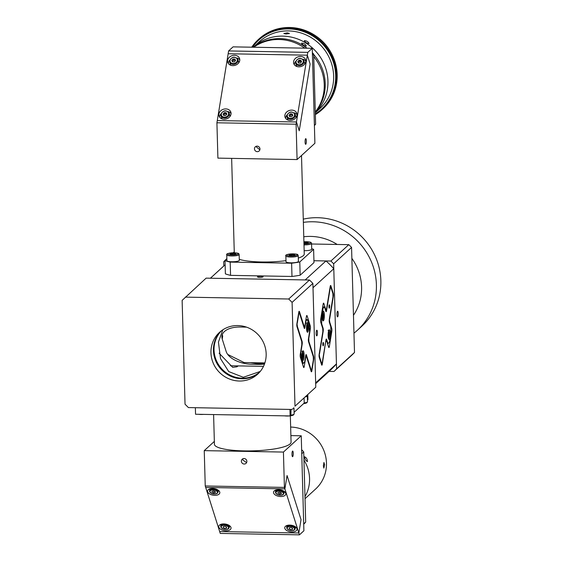 <?xml version="1.0" encoding="UTF-8"?>
<svg xmlns="http://www.w3.org/2000/svg" width="563" height="563" viewBox="0 0 563 563"><rect width="100%" height="100%" fill="white"/><g stroke="black" fill="none" stroke-linecap="round" stroke-linejoin="round"><path stroke-width="0.84" d="M337.511 311.29A2.822 0.619 91 0 0 336.97 314.33A2.822 0.619 91 0 0 337.54 316.87A2.822 0.619 91 0 0 337.666 316.814A2.822 0.619 91 0 0 338.215 313.774A2.822 0.619 91 0 0 337.645 311.233A2.822 0.619 91 0 0 337.511 311.29M223.8 265.982L223.68 261.802A77.807 74.288 -132.4 0 1 226.298 259.149L226.615 259.149M234.257 251.879L233.251 252.794M226.861 258.635L226.298 259.149M315.681 383.642L330.326 370.264A74.422 71.058 -132.4 0 0 336.449 363.895L333.789 268.727A74.422 71.058 -132.4 0 0 325.97 260.943L313.929 260.732L330.882 261.035L348.793 244.673L311.564 243.997M348.793 244.673A77.807 74.288 -132.4 0 1 351.565 247.424L333.648 263.794A77.807 74.288 -132.4 0 0 330.882 261.035M333.648 263.794L336.583 368.828L354.5 352.466L351.565 247.424M354.5 352.466A77.807 74.288 -132.4 0 1 351.882 355.126L333.965 371.489L329.081 371.397M333.965 371.489A77.807 74.288 -132.4 0 0 336.583 368.828M303.774 236.777A50.74 48.446 47.6 0 1 337.188 244.462M351.868 258.382A50.74 48.446 47.6 0 1 353.458 315.315M303.373 222.378A63.147 60.29 47.6 0 1 367.034 253.237A63.147 60.29 47.6 0 1 364.289 322.747A63.147 60.29 47.6 0 1 357.414 330.249A63.147 60.29 47.6 0 1 353.958 333.162M357.414 330.249L361.868 326.181A63.147 60.29 -132.4 0 0 368.744 318.679A63.147 60.29 -132.4 0 0 370.215 247.15A63.147 60.29 -132.4 0 0 303.281 219.141M259.663 277.383A2.822 0.563 -1.6 0 0 263.097 276.736A2.822 0.563 -1.6 0 0 260.901 276.25A2.822 0.563 -1.6 0 0 257.46 276.897A2.822 0.563 -1.6 0 0 259.663 277.383M321.403 364.162L322.31 364.177A2.252 0.5 -89 0 1 321.874 365.19A2.252 0.5 -89 0 1 321.607 364.817L319.249 357.364A2.252 0.5 -89 0 1 319.059 355.936A2.252 0.5 -89 0 1 319.165 354.24L322.838 331.656L322.747 328.532L320.783 322.325A2.252 0.5 -89 0 1 320.593 320.896A2.252 0.5 -89 0 1 320.692 319.2L323.148 304.147A2.252 0.5 -89 0 1 323.577 303.133A2.252 0.5 -89 0 1 323.845 303.506L323.303 303.492M316.188 333.606A2.822 0.619 91 0 0 316.758 335.858A2.822 0.619 91 0 0 317.426 332.473A2.822 0.619 91 0 0 316.856 330.221A2.822 0.619 91 0 0 316.188 333.606M336.449 363.895L315.66 382.882L313.007 287.714L333.789 268.727M322.31 364.177L325.688 341.593M325.794 340.939L326.688 340.96L325.984 341.6M326.688 340.96L328.651 347.167A2.252 0.5 -89 0 0 328.919 347.54A2.252 0.5 -89 0 0 329.355 346.534L331.804 331.473L330.903 331.459M330.819 328.335L331.72 328.356A2.252 0.5 -89 0 1 331.804 331.473M331.72 328.356L329.749 322.142L329.32 322.135M329.362 319.01L329.749 322.142M329.658 319.017L333.338 296.434L332.979 296.427M332.796 293.302L333.247 293.309A2.252 0.5 -89 0 1 333.338 296.434M333.247 293.309L330.889 285.856L330.34 285.849M325.358 309.706L326.512 309.08L330.185 286.497A2.252 0.5 -89 0 1 330.622 285.483A2.252 0.5 -89 0 1 330.889 285.856M325.815 309.72L323.845 303.506M325.97 260.943L305.181 279.938L210.428 278.221L225.13 264.793M301.501 155.522L304.252 253.997A34.955 6.967 178.4 0 1 303.401 255.588A34.955 6.967 178.4 0 1 298.32 258.086M230.556 275.356A49.614 9.895 178.4 0 1 225.383 273.864L225.01 260.613A49.614 9.895 178.4 0 0 230.19 262.105L230.556 275.356L291.986 276.468L291.613 263.217A49.614 9.895 178.4 0 0 299.79 261.964L300.163 275.216L313.985 262.59L313.612 249.339A49.614 9.895 178.4 0 0 311.691 248.698M234.264 252.161L233.575 252.794M226.868 258.917L225.01 260.613M230.19 262.105L291.613 263.217M300.163 275.216A49.614 9.895 178.4 0 1 291.986 276.468M299.79 261.964L313.612 249.339M285.983 260.655A34.955 6.967 178.4 0 1 239.289 259.346M306.328 140.919A2.822 0.619 91 0 0 305.765 138.66A2.822 0.619 91 0 0 305.09 142.045A2.822 0.619 91 0 0 305.66 144.297A2.822 0.619 91 0 0 306.328 140.919M259.965 148.956A2.822 2.688 -132.4 0 0 255.313 146.823A2.822 2.688 -132.4 0 0 256.172 151.405A2.822 2.688 -132.4 0 0 259.965 148.956M259.853 149.8L256.475 147.02L256.573 146.19M312.247 48.298L233.068 46.863L228.613 50.93L217.283 120.559L296.455 121.988L296.096 124.212L297.081 159.561L314.9 143.284L312.247 48.298L307.792 52.366L228.613 50.93M297.081 159.561L217.902 158.126L216.917 122.783L296.096 124.212M307.792 52.366L296.455 121.988L299.249 130.806L296.455 121.988L217.283 120.559L216.917 122.783M307.328 55.188L310.122 64.006L299.249 130.806L310.122 64.006L307.328 55.188L228.156 53.752L307.328 55.188M305.709 61.761A6.2 5.06 -17.6 0 0 305.575 59.777A6.2 5.06 -17.6 0 0 299.312 56.553A6.2 5.06 -17.6 0 0 293.612 61.543A6.2 5.06 -17.6 0 0 293.745 63.528A6.2 5.06 -17.6 0 0 300.009 66.751A6.2 5.06 -17.6 0 0 305.709 61.761M305.765 61.085A6.2 5.06 -17.6 0 0 302.795 59.157M295.659 61.423A6.2 5.06 -17.6 0 0 294.4 64.027A6.2 5.06 -17.6 0 0 294.343 64.703M239.725 60.572A6.2 5.06 -17.6 0 0 239.592 58.587A6.2 5.06 -17.6 0 0 233.328 55.364A6.2 5.06 -17.6 0 0 227.628 60.354A6.2 5.06 -17.6 0 0 227.769 62.331A6.2 5.06 -17.6 0 0 234.032 65.554A6.2 5.06 -17.6 0 0 239.725 60.572M239.789 59.896A6.2 5.06 -17.6 0 0 236.819 57.968M229.676 60.227A6.2 5.06 -17.6 0 0 228.416 62.838A6.2 5.06 -17.6 0 0 228.36 63.513M230.999 114.198A6.2 5.06 -17.6 0 0 230.865 112.213A6.2 5.06 -17.6 0 0 224.602 108.99A6.2 5.06 -17.6 0 0 218.901 113.979A6.2 5.06 -17.6 0 0 219.035 115.964A6.2 5.06 -17.6 0 0 225.299 119.187A6.2 5.06 -17.6 0 0 230.999 114.198M231.055 113.522A6.2 5.06 -17.6 0 0 228.085 111.594M220.949 113.86A6.2 5.06 -17.6 0 0 219.69 116.464A6.2 5.06 -17.6 0 0 219.633 117.139M296.975 115.394A6.2 5.06 -17.6 0 0 296.842 113.409A6.2 5.06 -17.6 0 0 290.578 110.186A6.2 5.06 -17.6 0 0 284.885 115.176A6.2 5.06 -17.6 0 0 285.019 117.153A6.2 5.06 -17.6 0 0 291.282 120.376A6.2 5.06 -17.6 0 0 296.975 115.394M297.039 114.711A6.2 5.06 -17.6 0 0 294.069 112.79M286.933 115.049A6.2 5.06 -17.6 0 0 285.666 117.66A6.2 5.06 -17.6 0 0 285.61 118.336M292.549 115.457A2.822 2.301 162.4 0 1 292.683 115.478L292.113 113.888L292.837 115.316L291.655 116.71L289.748 116.675L289.023 115.246L290.205 113.853L292.113 113.888M226.572 114.261A2.822 2.301 162.4 0 1 226.699 114.289L226.129 112.699L226.854 114.127L225.672 115.521L223.764 115.485L223.047 114.057L224.229 112.663L226.129 112.699M235.299 60.635A2.822 2.301 162.4 0 1 235.433 60.656L234.862 59.066L235.587 60.494L234.405 61.888L232.498 61.853L231.773 60.424L232.955 59.031L234.862 59.066M301.282 61.824A2.822 2.301 162.4 0 1 301.416 61.853L300.839 60.262L301.564 61.691L300.382 63.084L298.474 63.049L297.757 61.62L298.939 60.227L300.839 60.262M280.001 38.601A45.103 43.062 -132.4 0 0 253.498 47.236A45.103 43.062 -132.4 0 1 280.965 38.629A45.103 43.062 -132.4 0 1 307.011 48.2A45.103 43.062 -132.4 0 0 280.001 38.601M304.752 48.158A45.103 43.062 -132.4 0 0 279.009 39.509A45.103 43.062 -132.4 0 0 253.73 47.236M314.4 125.577A54.125 51.676 -132.4 0 0 315.632 124.205L314.393 125.338L312.437 55.202L313.675 54.069A54.125 51.676 -132.4 0 0 312.366 52.655M315.301 112.304A45.103 43.062 -132.4 0 0 313.682 54.47A45.103 43.062 -132.4 0 1 315.301 112.304M315.294 112.002A45.103 43.062 -132.4 0 0 313.746 56.61M313.675 54.069L315.632 124.205M322.888 343.226A1.689 0.373 91 0 0 322.845 344.95A1.689 0.373 91 0 0 323.155 345.844A1.689 0.373 91 0 0 323.479 345.084A1.689 0.373 91 0 0 323.528 343.36A1.689 0.373 91 0 0 323.218 342.466A1.689 0.373 91 0 0 322.888 343.226M329.017 305.589A1.689 0.373 91 0 0 328.968 307.321A1.689 0.373 91 0 0 329.285 308.214A1.689 0.373 91 0 0 329.608 307.454A1.689 0.373 91 0 0 329.658 305.723A1.689 0.373 91 0 0 329.341 304.829A1.689 0.373 91 0 0 329.017 305.589M322.451 313.352A4.849 1.07 91 0 0 322.317 318.306A4.849 1.07 91 0 0 323.211 320.868A4.849 1.07 91 0 0 324.14 318.693A4.849 1.07 91 0 0 324.281 313.732A4.849 1.07 91 0 0 323.387 311.17A4.849 1.07 91 0 0 322.451 313.352M328.356 331.987A4.849 1.07 91 0 0 328.222 336.941A4.849 1.07 91 0 0 329.116 339.503A4.849 1.07 91 0 0 330.045 337.328A4.849 1.07 91 0 0 330.185 332.367A4.849 1.07 91 0 0 329.292 329.805A4.849 1.07 91 0 0 328.356 331.987M319.214 353.916L319.601 357.041L319.165 357.033M320.952 317.609L321.55 317.616L321.719 323.866L323.099 328.215A2.252 0.5 -89 0 1 323.19 331.34L319.51 353.916M321.719 323.866L321.269 323.859M322.698 306.898L324.478 306.934L323.078 308.207L321.55 317.616M323.078 308.207L322.486 308.2M330.038 287.404L330.931 287.419L330.235 288.059L326.554 310.642A2.252 0.5 -89 0 1 326.125 311.656A2.252 0.5 -89 0 1 325.857 311.283L324.478 306.934M327.567 343.733L329.418 342.466L330.953 333.057L330.777 326.807L329.397 322.458A2.252 0.5 -89 0 1 329.313 319.334L332.986 296.757L332.902 293.633L330.931 287.419M321.114 363.248L322.268 362.614L325.942 340.038A2.252 0.5 -89 0 1 326.378 339.025A2.252 0.5 -89 0 1 326.639 339.398L328.018 343.747M321.36 362.6L320.903 362.593M319.601 357.041L321.564 363.255M306.342 46.075C303.999 45.737 302.401 44.751 301.564 43.119C303.999 43.295 305.589 44.28 306.342 46.075L306.385 46.018M315.315 112.748L320.073 108.399A45.103 43.062 -132.4 0 0 330.439 60.417A45.103 43.062 -132.4 0 0 289.382 30.944A45.103 43.062 -132.4 0 0 259.226 41.796L253.54 46.996A45.103 43.062 -132.4 0 1 283.689 36.145A45.103 43.062 -132.4 0 1 324.492 64.998A45.103 43.062 -132.4 0 1 315.315 112.72A45.103 43.062 -132.4 0 0 324.492 64.998A45.103 43.062 -132.4 0 0 283.689 36.145A45.103 43.062 -132.4 0 0 253.54 46.996L253.28 47.229M287.278 32.865L289.473 33.498L286.039 33.998L283.836 33.534L287.278 32.865M309.066 43.583C306.715 43.252 305.125 42.267 304.28 40.635C306.715 40.81 308.313 41.789 309.066 43.583L309.108 43.527M315.343 113.867A46.68 44.576 -132.4 0 0 316.878 112.867A46.68 44.576 -132.4 0 0 327.019 49.537A46.68 44.576 -132.4 0 0 263.414 36.419A46.68 44.576 -132.4 0 0 252.484 47.215M251.724 47.201A47.362 45.216 47.6 0 1 258.347 39.544A47.362 45.216 47.6 0 1 263.174 35.729A47.362 45.216 47.6 0 1 325.773 46.462A47.362 45.216 47.6 0 1 322.233 109.475A47.362 45.216 47.6 0 1 317.412 113.29A47.362 45.216 47.6 0 1 315.364 114.599M322.233 109.475L322.93 108.842A47.362 45.216 -132.4 0 0 326.463 45.828A47.362 45.216 -132.4 0 0 263.864 35.103A47.362 45.216 -132.4 0 0 259.043 38.91L258.347 39.544M330.657 51.958A45.103 43.062 -132.4 0 0 322.127 41A45.103 43.062 -132.4 0 0 316.399 36.342M297.018 66.554A4.286 3.498 162.4 0 1 296.363 65.435L295.674 63.26A4.286 3.498 162.4 0 1 295.582 61.888M298.299 62.69L299.333 61.466L298.939 60.227M299.15 60.888A4.286 3.498 162.4 0 1 300.938 60.565M303.844 60.67A4.286 3.498 162.4 0 1 303.936 62.036A4.286 3.498 162.4 0 1 300.002 65.484A4.286 3.498 162.4 0 1 295.674 63.26L295.575 61.81C298.087 57.658 300.839 57.278 303.844 60.67L304.534 62.845A4.286 3.498 162.4 0 1 304.639 64.14M298.397 62.894A1.689 1.379 162.4 0 1 301.374 61.909M231.041 65.357A4.286 3.498 162.4 0 1 230.38 64.238L229.69 62.064A4.286 3.498 162.4 0 1 229.598 60.698M232.315 61.494L233.349 60.276L232.955 59.031M233.166 59.692A4.286 3.498 162.4 0 1 234.954 59.368M237.86 59.474A4.286 3.498 162.4 0 1 237.959 60.846A4.286 3.498 162.4 0 1 234.018 64.295A4.286 3.498 162.4 0 1 229.69 62.064L229.591 60.614C232.104 56.469 234.862 56.089 237.86 59.474L238.55 61.648A4.286 3.498 162.4 0 1 238.656 62.943M232.42 61.698A1.689 1.379 162.4 0 1 235.397 60.72M288.291 120.179A4.286 3.498 162.4 0 1 287.63 119.06L286.947 116.886A4.286 3.498 162.4 0 1 286.849 115.514M292.647 115.542A1.689 1.379 -17.6 0 0 289.671 116.52M289.565 116.316L290.599 115.098L290.205 113.853M290.417 114.514A4.286 3.498 162.4 0 1 292.211 114.19M295.111 114.296A4.286 3.498 162.4 0 1 295.209 115.668A4.286 3.498 162.4 0 1 291.268 119.117A4.286 3.498 162.4 0 1 286.947 116.886L286.841 115.436C289.354 111.291 292.113 110.911 295.111 114.296L295.8 116.471A4.286 3.498 162.4 0 1 295.906 117.766M222.308 118.983A4.286 3.498 162.4 0 1 221.653 117.871L220.963 115.697A4.286 3.498 162.4 0 1 220.872 114.324M226.664 114.345A1.689 1.379 -17.6 0 0 223.687 115.331M223.588 115.126L224.623 113.902L224.229 112.663M224.44 113.325A4.286 3.498 162.4 0 1 226.227 113.001M229.134 113.107A4.286 3.498 162.4 0 1 229.225 114.472A4.286 3.498 162.4 0 1 225.291 117.92A4.286 3.498 162.4 0 1 220.963 115.697L220.865 114.247C223.377 110.095 226.129 109.715 229.134 113.107L229.824 115.281A4.286 3.498 162.4 0 1 229.929 116.576M303.971 243.878A5.356 1.07 -1.6 0 0 306.23 243.835A5.356 1.07 -1.6 0 0 310.6 242.484A5.356 1.07 -1.6 0 0 304.414 241.78A5.356 1.07 -1.6 0 0 303.914 241.816L304.386 241.759C312.395 241.752 311.065 242.709 311.55 243.462L311.712 249.261A6.2 1.239 178.4 0 1 306.561 250.626A6.2 1.239 178.4 0 1 304.161 250.676M303.929 242.343L307.827 242.322L308.376 242.949L303.957 243.343M304.808 243.385L304.773 242.181M307.848 243.054L307.827 242.322M234.166 261.704A6.2 1.239 178.4 0 1 226.917 260.69L226.755 254.891A6.2 1.239 178.4 0 0 234.004 255.905A6.2 1.239 178.4 0 0 239.155 254.539L239.317 260.338A6.2 1.239 178.4 0 1 234.166 261.704M233.483 254.511L230.429 254.37L229.88 253.744L235.433 253.406L235.981 254.026L233.483 254.511M232.413 254.462L232.378 253.259M235.454 254.131L235.433 253.406M293.267 262.773A6.2 1.239 178.4 0 1 286.011 261.753L285.849 255.954A6.2 1.239 178.4 0 0 293.105 256.974A6.2 1.239 178.4 0 0 298.249 255.609L298.411 261.408A6.2 1.239 178.4 0 1 293.267 262.773M292.577 255.581L289.53 255.44L288.974 254.814L294.526 254.469L295.082 255.095L292.577 255.581M291.507 255.532L291.472 254.328M294.548 255.201L294.526 254.469M322.247 315.35L322.585 314.098L322.979 314.71L323.035 316.624L322.69 317.919L322.24 315.512M322.423 314.703L322.979 314.71M322.275 316.61L323.035 316.624M328.152 333.986L328.489 332.733L328.883 333.345L328.94 335.259L328.595 336.554L328.145 334.148M328.328 333.338L328.883 333.345M328.18 335.245L328.94 335.259M291.993 454.432A2.822 0.619 91 0 0 292.563 456.692A2.822 0.619 91 0 0 293.232 453.306A2.822 0.619 91 0 0 292.669 451.054A2.822 0.619 91 0 0 291.993 454.432M241.372 461.245A2.822 2.688 -132.4 0 0 246.017 463.37A2.822 2.688 -132.4 0 0 245.165 458.789A2.822 2.688 -132.4 0 0 241.372 461.245M246.587 462.624L242.759 459.978L243.026 458.711M290.888 435.607L301.247 435.79L303.9 530.782L299.446 534.85L298.854 532.985L301.029 519.628L287.06 475.524L284.885 488.881L205.706 487.452L205.242 485.982L204.249 450.639L214.348 441.413M205.242 485.982L284.414 487.41L284.885 488.881L287.06 475.524L301.029 519.628L298.854 532.985L219.676 531.556L298.854 532.985L284.885 488.881L205.706 487.452L220.267 533.421L299.446 534.85M204.249 450.639L283.428 452.068L301.247 435.79M284.414 487.41L283.428 452.068M285.708 493.223A6.2 3.315 -170.8 0 0 279.382 489.74A6.2 3.315 -170.8 0 0 273.541 492.118A6.2 3.315 -170.8 0 0 273.611 493.005A6.2 3.315 -170.8 0 0 279.938 496.482A6.2 3.315 -170.8 0 0 285.786 494.11A6.2 3.315 -170.8 0 0 285.708 493.223M219.732 492.027A6.2 3.315 -170.8 0 0 213.405 488.543A6.2 3.315 -170.8 0 0 207.557 490.922A6.2 3.315 -170.8 0 0 207.634 491.809A6.2 3.315 -170.8 0 0 213.961 495.292A6.2 3.315 -170.8 0 0 219.802 492.914A6.2 3.315 -170.8 0 0 219.732 492.027M230.943 527.432A6.2 3.315 -170.8 0 0 224.623 523.956A6.2 3.315 -170.8 0 0 218.775 526.328A6.2 3.315 -170.8 0 0 218.852 527.214A6.2 3.315 -170.8 0 0 225.172 530.698A6.2 3.315 -170.8 0 0 231.02 528.326A6.2 3.315 -170.8 0 0 230.943 527.432M296.926 528.629A6.2 3.315 -170.8 0 0 290.599 525.145A6.2 3.315 -170.8 0 0 284.758 527.524A6.2 3.315 -170.8 0 0 284.829 528.411A6.2 3.315 -170.8 0 0 291.155 531.894A6.2 3.315 -170.8 0 0 296.997 529.516A6.2 3.315 -170.8 0 0 296.926 528.629M286.18 525.821A6.2 3.315 -170.8 0 0 286.877 526.433M295.336 527.805A6.2 3.315 -170.8 0 0 296.187 527.454M220.196 524.632A6.2 3.315 -170.8 0 0 220.893 525.237M229.352 526.616A6.2 3.315 -170.8 0 0 230.211 526.257M208.979 489.226A6.2 3.315 -170.8 0 0 209.682 489.831M218.134 491.21A6.2 3.315 -170.8 0 0 218.993 490.852M274.962 490.415A6.2 3.315 -170.8 0 0 275.659 491.02M284.118 492.4A6.2 3.315 -170.8 0 0 284.977 492.048M303.724 451.934L301.747 453.743L303.703 523.879L305.688 522.07L303.724 451.934A54.125 51.676 -132.4 0 0 301.634 449.71M303.717 524.216A54.125 51.676 -132.4 0 0 305.688 522.07M304.977 496.693A36.081 34.456 -132.4 0 0 303.95 460.062A36.081 34.456 -132.4 0 1 309.559 478.473A36.081 34.456 -132.4 0 1 304.977 496.693M289.143 528.784L289.269 527.749L291.001 527.482L292.612 528.249L292.486 529.29L290.754 529.558L289.143 528.784L289.312 527.742M226.629 527.059L226.509 528.094L224.771 528.361L223.166 527.594L223.286 526.56L225.017 526.292L226.629 527.059M223.335 526.553L223.166 527.594M279.783 492.076L281.394 492.843L281.275 493.878L279.537 494.145L277.925 493.378L278.052 492.344L279.783 492.076M280.1 492.224L279.537 494.145M278.101 492.336L277.925 493.378M213.806 490.88L215.418 491.654L215.291 492.688L213.56 492.956L211.948 492.189L212.068 491.147L213.806 490.88M214.123 491.035L213.56 492.956M212.117 491.14L211.948 492.189M305.033 498.691L315.611 489.029A36.081 34.456 -132.4 0 0 326.47 463.025A36.081 34.456 -132.4 0 0 290.649 427.05M324.612 464.721L323.838 468.099L323.373 465.847L323.943 462.462L324.612 464.721M307.433 461.597C305.772 460.661 304.808 459.049 304.548 456.769C306.406 457.592 307.363 459.204 307.433 461.597L307.384 461.632M290.339 415.853L291.071 442.145A38.34 7.643 178.4 0 1 290.135 443.89A38.34 7.643 178.4 0 1 248.621 450.928A38.34 7.643 178.4 0 1 214.426 444.284L213.595 414.565M307.792 394.832L307.933 399.674L307.468 400.096M304.083 398.224L304.217 403.066L294.104 412.306M289.931 409.421L290.114 415.951L290.853 415.269L291.043 409.442M195.361 407.711L195.544 414.241L290.114 415.951M237.79 325.569A28.305 27.024 -132.4 0 0 219.471 332.395A28.305 27.024 -132.4 0 0 213.081 362.79A28.305 27.024 -132.4 0 0 239.338 381.017A28.305 27.024 -132.4 0 0 257.65 374.191A28.305 27.024 -132.4 0 0 264.04 343.796A28.305 27.024 -132.4 0 0 237.79 325.569M258.853 373.016A28.305 27.024 47.6 0 1 241.816 378.758A28.305 27.024 47.6 0 1 215.903 361.333A28.305 27.024 47.6 0 1 220.745 331.304M238.184 365.894L236.988 366.78L232.695 367.358L219.106 353.184M243.955 362.459L242.78 363.051M264.807 363.128L258.143 363.726L250.183 362.663M222.807 329.819L218.444 342.079L220.506 358.596L228.705 371.566L243.293 377.287L260.247 371.446M221.59 330.657A28.192 26.918 -132.4 0 0 216.417 360.658A28.192 26.918 -132.4 0 0 242.301 378.195A28.192 26.918 -132.4 0 0 259.571 372.234M303.724 326.547L304.879 325.914L306.406 316.505A2.252 0.5 -89 0 1 306.842 315.498A2.252 0.5 -89 0 1 307.109 315.871L310.255 325.808A2.252 0.5 -89 0 1 310.445 327.237A2.252 0.5 -89 0 1 310.347 328.933L308.813 338.342L308.897 341.467L308.468 341.459M313.169 356.365L313.619 356.372A2.252 0.5 -89 0 1 313.809 357.801A2.252 0.5 -89 0 1 313.711 359.497L313.352 359.49M300.635 315.386L300.241 315.379A2.252 0.5 91 0 0 300.185 315.393M303.971 325.9L303.513 325.893M310.966 370.771L311.874 370.785A2.252 0.5 -89 0 1 311.438 371.798A2.252 0.5 -89 0 1 311.17 371.425L306.448 356.52L305.449 357.153M305.561 356.499L306.448 356.52M305.751 357.16L304.217 366.562A2.252 0.5 -89 0 1 303.781 367.576A2.252 0.5 -89 0 1 303.52 367.203L300.368 357.266A2.252 0.5 -89 0 1 300.283 354.141L301.81 344.732L301.726 341.607L297.004 326.702A2.252 0.5 -89 0 1 296.919 323.577L298.756 312.289A2.252 0.5 -89 0 1 299.185 311.276A2.252 0.5 -89 0 1 299.453 311.649L304.175 326.554M292.098 302.373L288.706 299.002L309.488 280.015L312.88 283.386L292.098 302.373L294.998 406.197L315.78 387.21L294.998 406.197M309.488 280.015L206.121 278.143L182.131 300.389L185.03 404.213L188.422 407.584L291.789 409.456M288.706 299.002L185.34 297.13M298.242 315.449A45.103 43.062 47.6 0 1 298.467 315.892M315.78 387.21L312.88 283.386M308.897 341.467L313.619 356.372M313.711 359.497L311.874 370.785M299.453 311.649L298.911 311.635M222.35 334.436A22.555 12.048 -170.8 0 0 222.688 336.224L222.223 339.046A22.555 12.048 9.2 0 1 221.963 335.822A22.555 12.048 9.2 0 1 240.281 327.026L246.517 327.138M264.476 364.057A22.555 12.048 9.2 0 1 258.691 364.416L252.09 364.296A22.555 12.048 9.2 0 1 226.164 351.474L222.223 339.046M230.387 365.753L263.491 366.351M308.271 323.38A4.849 1.07 91 0 0 307.701 322.578A4.849 1.07 91 0 0 306.61 326.019A4.849 1.07 91 0 0 306.955 331.466A4.849 1.07 91 0 0 307.525 332.269A4.849 1.07 91 0 0 308.608 328.827A4.849 1.07 91 0 0 308.271 323.38M303.675 351.601A4.849 1.07 91 0 0 303.105 350.798A4.849 1.07 91 0 0 302.014 354.247A4.849 1.07 91 0 0 302.359 359.694A4.849 1.07 91 0 0 302.929 360.496A4.849 1.07 91 0 0 304.013 357.055A4.849 1.07 91 0 0 303.675 351.601M298.608 313.19L299.495 313.211L298.503 313.844M304.013 327.462L304.921 327.476A2.252 0.5 -89 0 1 304.484 328.489A2.252 0.5 -89 0 1 304.217 328.116L299.495 313.211M305.906 319.587L307.391 319.615L305.695 320.889M310.677 369.856L311.825 369.222L313.359 359.813L313.274 356.696L308.552 341.783A2.252 0.5 -89 0 1 308.461 338.659L309.537 332.071L309.361 325.822L307.391 319.615M302.324 363.445L303.232 363.459L304.632 362.178L305.702 355.598A2.252 0.5 -89 0 1 306.138 354.584A2.252 0.5 -89 0 1 306.406 354.957L311.128 369.863M300.797 350.995L301.268 357.245L300.361 357.231M296.968 323.253L297.355 326.378L302.078 341.291A2.252 0.5 -89 0 1 302.162 344.415L301.092 351.002M297.355 326.378L296.926 326.371M298.798 313.851L297.264 323.261M301.268 357.245L303.232 363.459M305.99 320.896L304.921 327.476M227.726 354.437L244.145 362.558L264.87 362.931M305.582 396.852A6.2 1.239 -1.6 0 0 307.201 396.218A6.2 1.239 -1.6 0 0 307.349 395.93A6.2 1.239 -1.6 0 0 307.011 395.55M292.225 409.055A6.2 1.239 -1.6 0 0 293.837 408.421A6.2 1.239 -1.6 0 0 293.985 408.14A6.2 1.239 -1.6 0 0 293.654 407.753M306.561 326.758L306.898 325.498L307.292 326.118L307.349 328.032L307.004 329.327L306.553 326.913M306.736 326.104L307.292 326.118M306.589 328.018L307.349 328.032M301.965 354.979L302.303 353.726L302.697 354.345L302.753 356.252L302.408 357.554L301.958 355.14M302.141 354.331L302.697 354.345M301.993 356.238L302.753 356.252M328.447 346.512L329.355 346.534M323.19 331.34L322.831 331.333M322.648 328.208L323.099 328.215M325.646 310.621L326.554 310.642M326.639 339.398L326.097 339.383M296.032 61.585A3.723 3.04 -17.6 0 0 299.157 64.759A3.723 3.04 -17.6 0 0 303.288 61.719A3.723 3.04 -17.6 0 0 300.163 58.545A3.723 3.04 -17.6 0 0 296.032 61.585M230.049 60.396A3.723 3.04 -17.6 0 0 233.173 63.563A3.723 3.04 -17.6 0 0 237.312 60.53A3.723 3.04 -17.6 0 0 234.187 57.356A3.723 3.04 -17.6 0 0 230.049 60.396M287.299 115.218A3.723 3.04 -17.6 0 0 290.424 118.385A3.723 3.04 -17.6 0 0 294.562 115.345A3.723 3.04 -17.6 0 0 291.437 112.178A3.723 3.04 -17.6 0 0 287.299 115.218M221.322 114.022A3.723 3.04 -17.6 0 0 224.447 117.195A3.723 3.04 -17.6 0 0 228.578 114.155A3.723 3.04 -17.6 0 0 225.453 110.981A3.723 3.04 -17.6 0 0 221.322 114.022M311.55 243.462A6.2 1.239 178.4 0 1 306.399 244.828A6.2 1.239 178.4 0 1 303.999 244.877M232.019 252.857A5.356 1.07 -1.6 0 0 227.656 254.209A5.356 1.07 -1.6 0 0 233.842 254.912A5.356 1.07 -1.6 0 0 238.205 253.561A5.356 1.07 -1.6 0 0 232.019 252.857M298.249 255.609C297.243 254.786 299.706 253.92 291.092 253.913A5.356 1.07 -1.6 0 0 286.75 255.278A5.356 1.07 -1.6 0 0 292.936 255.982A5.356 1.07 -1.6 0 0 297.306 254.631A5.356 1.07 -1.6 0 0 291.12 253.927C286.736 254.434 284.991 255.116 285.849 255.954M322.543 319.728A3.723 0.823 91 0 0 322.74 319.65A3.723 0.823 91 0 0 323.458 315.583A3.723 0.823 91 0 0 322.676 312.289M328.447 338.363A3.723 0.823 91 0 0 328.644 338.286A3.723 0.823 91 0 0 329.362 334.218A3.723 0.823 91 0 0 328.581 330.924M295.181 528.734C294.759 530.205 293.246 530.818 290.635 530.578C287.982 530.015 286.68 528.938 286.729 527.362A4.286 2.287 9.2 0 1 291.226 525.772A4.286 2.287 9.2 0 1 295.181 528.734L295.491 526.841M290.642 530.494A3.723 1.985 -170.8 0 0 294.555 529.072A3.723 1.985 -170.8 0 0 291.113 526.546A3.723 1.985 -170.8 0 0 287.2 527.967A3.723 1.985 -170.8 0 0 290.642 530.494M224.665 529.304A3.723 1.985 -170.8 0 0 228.578 527.876A3.723 1.985 -170.8 0 0 225.13 525.349A3.723 1.985 -170.8 0 0 221.217 526.771A3.723 1.985 -170.8 0 0 224.665 529.304M225.242 524.582A4.286 2.287 9.2 0 1 229.204 527.545C228.782 529.016 227.262 529.628 224.658 529.389C221.998 528.819 220.696 527.749 220.745 526.166A4.286 2.287 9.2 0 1 225.242 524.582M283.97 493.329C283.541 494.8 282.028 495.412 279.417 495.173C276.764 494.61 275.462 493.533 275.511 491.949A4.286 2.287 9.2 0 1 280.008 490.366A4.286 2.287 9.2 0 1 283.97 493.329L284.273 491.436M279.424 495.088A3.723 1.985 -170.8 0 0 283.344 493.667A3.723 1.985 -170.8 0 0 279.895 491.133A3.723 1.985 -170.8 0 0 275.983 492.562A3.723 1.985 -170.8 0 0 279.424 495.088M217.987 492.139C217.564 493.603 216.044 494.223 213.44 493.983C210.78 493.413 209.478 492.344 209.527 490.76A4.286 2.287 9.2 0 1 214.024 489.177A4.286 2.287 9.2 0 1 217.987 492.139L218.296 490.246M213.447 493.892A3.723 1.985 -170.8 0 0 217.36 492.47A3.723 1.985 -170.8 0 0 213.919 489.944A3.723 1.985 -170.8 0 0 209.999 491.365A3.723 1.985 -170.8 0 0 213.447 493.892M310.347 328.933L309.446 328.919M309.347 325.794L310.255 325.808M307.109 315.871L306.561 315.857M300.508 316.399L300.966 316.406M303.309 366.548L304.217 366.562M306.406 354.957L305.864 354.943M302.162 344.415L301.803 344.408M301.62 341.284L302.078 341.291M304.217 402.918A6.2 1.239 -1.6 0 0 307.363 402.017A6.2 1.239 -1.6 0 0 307.511 401.729L306.666 402.918L303.563 403.664M306.561 402.826A5.356 1.07 178.4 0 1 303.584 403.643M203.574 414.382A5.356 1.07 178.4 0 1 198.739 414.298M290.853 415.128A6.2 1.239 -1.6 0 0 293.999 414.22A6.2 1.239 -1.6 0 0 294.146 413.939L293.309 415.128L290.198 415.874M293.196 415.037A5.356 1.07 178.4 0 1 290.226 415.846M289.347 415.937A5.356 1.07 178.4 0 1 284.512 415.846M306.856 331.128A3.723 0.823 91 0 0 307.053 331.058A3.723 0.823 91 0 0 307.771 326.983A3.723 0.823 91 0 0 306.99 323.69M302.261 359.356A3.723 0.823 91 0 0 302.458 359.285A3.723 0.823 91 0 0 303.175 355.211A3.723 0.823 91 0 0 302.394 351.917M225.13 264.765L210.4 278.221M231.646 158.379L234.285 252.801M239.155 254.539C238.67 253.793 240 252.829 231.991 252.843C227.635 253.364 225.89 254.047 226.755 254.891M322.571 320.058C323.078 320.037 323.366 318.229 323.436 314.626C323.183 312.324 322.761 311.353 322.163 311.712M328.475 338.694C328.975 338.673 329.271 336.864 329.341 333.261C329.088 330.96 328.665 329.988 328.067 330.347M287.031 525.469L286.729 527.362M229.514 525.652L229.204 527.545M221.055 524.273L220.745 526.166M275.814 490.056L275.511 491.949M209.837 488.867L209.527 490.76M307.349 395.93L307.511 401.729M203.757 414.389L198.507 414.291M293.985 408.14L294.146 413.939M289.53 415.937L284.28 415.846M306.884 331.466C307.384 331.438 307.679 329.629 307.75 326.033C307.497 323.725 307.074 322.754 306.476 323.12M302.289 359.687C302.795 359.666 303.084 357.857 303.154 354.261C302.901 351.952 302.479 350.981 301.881 351.34"/></g></svg>
